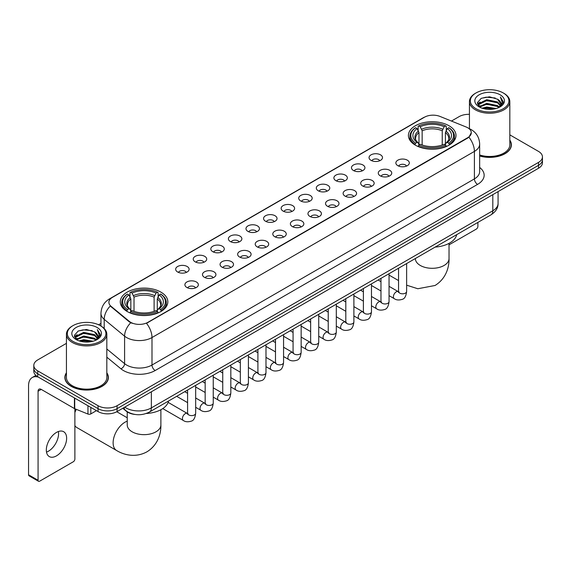 <?xml version="1.0" encoding="UTF-8"?>
<svg xmlns="http://www.w3.org/2000/svg" width="571" height="571" viewBox="0 0 571 571"><rect width="100%" height="100%" fill="white"/><g stroke="black" fill="none" stroke-linecap="round" stroke-linejoin="round"><path stroke-width="0.86" d="M160.879 292.116A23.782 13.733 0 0 0 134.956 289.133A23.782 13.733 0 0 0 120.274 301.823A23.782 13.733 0 0 0 127.24 311.53A23.782 13.733 0 0 0 153.164 314.514A23.782 13.733 0 0 0 167.845 301.823A23.782 13.733 0 0 0 160.879 292.116M449.02 125.756A23.782 13.733 0 0 0 423.097 122.779A23.782 13.733 0 0 0 408.415 135.47A23.782 13.733 0 0 0 415.381 145.177A23.782 13.733 0 0 0 441.304 148.153A23.782 13.733 0 0 0 455.986 135.47A23.782 13.733 0 0 0 449.02 125.756M371.014 160.351A6.731 3.89 180 0 1 369.68 159.245A6.731 3.89 180 0 1 371.914 154.42A6.731 3.89 180 0 1 380.536 154.848A6.731 3.89 180 0 1 381.871 159.245A6.731 3.89 180 0 1 371.014 160.351M379.715 160.751A4.04 2.334 0 0 0 378.63 159.616A4.04 2.334 0 0 0 374.655 159.024A4.04 2.334 0 0 0 371.835 160.751M353.435 170.501A6.731 3.89 180 0 1 352.1 169.401A6.731 3.89 180 0 1 354.334 164.569A6.731 3.89 180 0 1 362.956 164.998A6.731 3.89 180 0 1 364.291 169.401A6.731 3.89 180 0 1 353.435 170.501M362.135 170.9A4.04 2.334 0 0 0 361.05 169.765A4.04 2.334 0 0 0 357.075 169.173A4.04 2.334 0 0 0 354.256 170.9M335.855 180.65A6.731 3.89 180 0 1 334.52 179.551A6.731 3.89 180 0 1 336.747 174.719A6.731 3.89 180 0 1 345.376 175.154A6.731 3.89 180 0 1 346.711 179.551A6.731 3.89 180 0 1 335.855 180.65M344.556 181.05A4.04 2.334 0 0 0 343.471 179.915A4.04 2.334 0 0 0 339.495 179.323A4.04 2.334 0 0 0 336.676 181.05M318.275 190.8A6.731 3.89 180 0 1 316.941 189.7A6.731 3.89 180 0 1 319.168 184.868A6.731 3.89 180 0 1 327.797 185.304A6.731 3.89 180 0 1 329.132 189.7A6.731 3.89 180 0 1 318.275 190.8M326.976 191.199A4.04 2.334 0 0 0 325.891 190.064A4.04 2.334 0 0 0 321.916 189.472A4.04 2.334 0 0 0 319.096 191.199M300.696 200.949A6.731 3.89 180 0 1 299.361 199.85A6.731 3.89 180 0 1 301.588 195.018A6.731 3.89 180 0 1 310.217 195.453A6.731 3.89 180 0 1 311.552 199.85A6.731 3.89 180 0 1 300.696 200.949M309.396 201.349A4.04 2.334 0 0 0 308.311 200.214A4.04 2.334 0 0 0 304.336 199.622A4.04 2.334 0 0 0 301.517 201.349M283.116 211.099A6.731 3.89 180 0 1 281.781 210A6.731 3.89 180 0 1 284.008 205.167A6.731 3.89 180 0 1 292.637 205.603A6.731 3.89 180 0 1 293.972 210A6.731 3.89 180 0 1 283.116 211.099M291.817 211.498A4.04 2.334 0 0 0 290.732 210.364A4.04 2.334 0 0 0 286.756 209.771A4.04 2.334 0 0 0 283.937 211.498M265.536 221.248A6.731 3.89 180 0 1 264.202 220.149A6.731 3.89 180 0 1 266.429 215.317A6.731 3.89 180 0 1 275.058 215.752A6.731 3.89 180 0 1 276.393 220.149A6.731 3.89 180 0 1 265.536 221.248M274.237 221.648A4.04 2.334 0 0 0 273.152 220.513A4.04 2.334 0 0 0 269.169 219.921A4.04 2.334 0 0 0 266.357 221.648M247.957 231.398A6.731 3.89 180 0 1 246.622 230.299A6.731 3.89 180 0 1 248.849 225.466A6.731 3.89 180 0 1 257.478 225.902A6.731 3.89 180 0 1 258.813 230.299A6.731 3.89 180 0 1 247.957 231.398M256.657 231.797A4.04 2.334 0 0 0 255.572 230.663A4.04 2.334 0 0 0 251.59 230.07A4.04 2.334 0 0 0 248.778 231.797M230.377 241.547A6.731 3.89 180 0 1 229.042 240.448A6.731 3.89 180 0 1 231.269 235.616A6.731 3.89 180 0 1 239.891 236.051A6.731 3.89 180 0 1 241.233 240.448A6.731 3.89 180 0 1 230.377 241.547M239.078 241.947A4.04 2.334 0 0 0 237.993 240.812A4.04 2.334 0 0 0 234.01 240.22A4.04 2.334 0 0 0 231.198 241.947M212.797 251.697A6.731 3.89 180 0 1 211.456 250.598A6.731 3.89 180 0 1 213.69 245.766A6.731 3.89 180 0 1 222.312 246.201A6.731 3.89 180 0 1 223.654 250.598A6.731 3.89 180 0 1 212.797 251.697M221.498 252.096A4.04 2.334 0 0 0 220.413 250.962A4.04 2.334 0 0 0 216.43 250.376A4.04 2.334 0 0 0 213.611 252.096M195.211 261.846A6.731 3.89 180 0 1 193.876 260.747A6.731 3.89 180 0 1 196.11 255.915A6.731 3.89 180 0 1 204.732 256.35A6.731 3.89 180 0 1 206.067 260.747A6.731 3.89 180 0 1 195.211 261.846M203.911 262.253A4.04 2.334 0 0 0 202.833 261.111A4.04 2.334 0 0 0 198.851 260.526A4.04 2.334 0 0 0 196.031 262.253M177.631 271.996A6.731 3.89 180 0 1 176.296 270.897A6.731 3.89 180 0 1 178.53 266.065A6.731 3.89 180 0 1 187.152 266.5A6.731 3.89 180 0 1 188.487 270.897A6.731 3.89 180 0 1 177.631 271.996M186.332 272.403A4.04 2.334 0 0 0 185.247 271.261A4.04 2.334 0 0 0 181.271 270.675A4.04 2.334 0 0 0 178.452 272.403M397.83 165.676A6.731 3.89 180 0 1 396.495 164.576A6.731 3.89 180 0 1 398.729 159.752A6.731 3.89 180 0 1 407.351 160.18A6.731 3.89 180 0 1 408.686 164.576A6.731 3.89 180 0 1 397.83 165.676M406.531 166.082A4.04 2.334 0 0 0 405.446 164.948A4.04 2.334 0 0 0 401.47 164.355A4.04 2.334 0 0 0 398.651 166.082M380.25 175.832A6.731 3.89 180 0 1 378.916 174.733A6.731 3.89 180 0 1 381.142 169.901A6.731 3.89 180 0 1 389.772 170.329A6.731 3.89 180 0 1 391.106 174.733A6.731 3.89 180 0 1 380.25 175.832M388.951 176.232A4.04 2.334 0 0 0 387.866 175.097A4.04 2.334 0 0 0 383.89 174.505A4.04 2.334 0 0 0 381.071 176.232M362.671 185.982A6.731 3.89 180 0 1 361.336 184.883A6.731 3.89 180 0 1 363.563 180.051A6.731 3.89 180 0 1 372.192 180.486A6.731 3.89 180 0 1 373.527 184.883A6.731 3.89 180 0 1 362.671 185.982M371.371 186.382A4.04 2.334 0 0 0 370.286 185.247A4.04 2.334 0 0 0 366.311 184.654A4.04 2.334 0 0 0 363.491 186.382M345.091 196.131A6.731 3.89 180 0 1 343.756 195.032A6.731 3.89 180 0 1 345.983 190.2A6.731 3.89 180 0 1 354.612 190.635A6.731 3.89 180 0 1 355.947 195.032A6.731 3.89 180 0 1 345.091 196.131M353.792 196.531A4.04 2.334 0 0 0 352.707 195.396A4.04 2.334 0 0 0 348.731 194.804A4.04 2.334 0 0 0 345.912 196.531M327.511 206.281A6.731 3.89 180 0 1 326.177 205.182A6.731 3.89 180 0 1 328.404 200.35A6.731 3.89 180 0 1 337.033 200.785A6.731 3.89 180 0 1 338.367 205.182A6.731 3.89 180 0 1 327.511 206.281M336.212 206.681A4.04 2.334 0 0 0 335.127 205.546A4.04 2.334 0 0 0 331.144 204.953A4.04 2.334 0 0 0 328.332 206.681M309.932 216.43A6.731 3.89 180 0 1 308.597 215.331A6.731 3.89 180 0 1 310.824 210.499A6.731 3.89 180 0 1 319.453 210.935A6.731 3.89 180 0 1 320.788 215.331A6.731 3.89 180 0 1 309.932 216.43M318.632 216.83A4.04 2.334 0 0 0 317.547 215.695A4.04 2.334 0 0 0 313.565 215.103A4.04 2.334 0 0 0 310.752 216.83M292.352 226.58A6.731 3.89 180 0 1 291.017 225.481A6.731 3.89 180 0 1 293.244 220.649A6.731 3.89 180 0 1 301.873 221.084A6.731 3.89 180 0 1 303.208 225.481A6.731 3.89 180 0 1 292.352 226.58M301.053 226.98A4.04 2.334 0 0 0 299.968 225.845A4.04 2.334 0 0 0 295.985 225.252A4.04 2.334 0 0 0 293.173 226.98M274.772 236.729A6.731 3.89 180 0 1 273.438 235.63A6.731 3.89 180 0 1 275.665 230.798A6.731 3.89 180 0 1 284.287 231.234A6.731 3.89 180 0 1 285.628 235.63A6.731 3.89 180 0 1 274.772 236.729M283.473 237.129A4.04 2.334 0 0 0 282.388 235.994A4.04 2.334 0 0 0 278.405 235.402A4.04 2.334 0 0 0 275.593 237.129M257.193 246.879A6.731 3.89 180 0 1 255.851 245.78A6.731 3.89 180 0 1 258.085 240.948A6.731 3.89 180 0 1 266.707 241.383A6.731 3.89 180 0 1 268.049 245.78A6.731 3.89 180 0 1 257.193 246.879M265.886 247.279A4.04 2.334 0 0 0 264.808 246.144A4.04 2.334 0 0 0 260.826 245.551A4.04 2.334 0 0 0 258.006 247.279M239.606 257.029A6.731 3.89 180 0 1 238.271 255.929A6.731 3.89 180 0 1 240.505 251.097A6.731 3.89 180 0 1 249.127 251.533A6.731 3.89 180 0 1 250.462 255.929A6.731 3.89 180 0 1 239.606 257.029M248.306 257.428A4.04 2.334 0 0 0 247.229 256.293A4.04 2.334 0 0 0 243.246 255.701A4.04 2.334 0 0 0 240.427 257.428M222.026 267.178A6.731 3.89 180 0 1 220.691 266.079A6.731 3.89 180 0 1 222.926 261.247A6.731 3.89 180 0 1 231.548 261.682A6.731 3.89 180 0 1 232.882 266.079A6.731 3.89 180 0 1 222.026 267.178M230.727 267.578A4.04 2.334 0 0 0 229.642 266.443A4.04 2.334 0 0 0 225.666 265.858A4.04 2.334 0 0 0 222.847 267.578M204.447 277.328A6.731 3.89 180 0 1 203.112 276.228A6.731 3.89 180 0 1 205.346 271.396A6.731 3.89 180 0 1 213.968 271.832A6.731 3.89 180 0 1 215.303 276.228A6.731 3.89 180 0 1 204.447 277.328M213.147 277.734A4.04 2.334 0 0 0 212.062 276.592A4.04 2.334 0 0 0 208.087 276.007A4.04 2.334 0 0 0 205.267 277.734M186.867 287.477A6.731 3.89 180 0 1 185.532 286.378A6.731 3.89 180 0 1 187.759 281.546A6.731 3.89 180 0 1 196.388 281.981A6.731 3.89 180 0 1 197.723 286.378A6.731 3.89 180 0 1 186.867 287.477M195.567 287.884A4.04 2.334 0 0 0 194.483 286.742A4.04 2.334 0 0 0 190.507 286.157A4.04 2.334 0 0 0 187.688 287.884M466.122 126.99A12.119 6.995 180 0 1 467.742 127.776A12.119 6.995 180 0 1 471.289 132.722A12.119 6.995 180 0 1 467.742 137.668L147.868 322.344A12.119 6.995 180 0 1 129.374 321.409L111.081 306.32A12.119 6.995 180 0 1 108.89 302.309A12.119 6.995 180 0 1 112.437 297.363L424.474 117.212A12.119 6.995 180 0 1 439.991 116.427L466.122 126.99M134.892 414.439A13.461 7.773 180 0 1 126.369 411.263L122.765 408.286M66.429 372.806A21.762 12.569 0 0 0 64.858 377.488A21.762 12.569 0 0 0 71.232 386.374A21.762 12.569 0 0 0 94.95 389.101A21.762 12.569 0 0 0 108.39 377.488A21.762 12.569 0 0 0 106.82 372.806M471.289 132.722L468.912 137.176L467.742 138.025L146.504 323.314A15.71 9.072 60 0 1 151.993 337.547A17.951 10.364 180 0 1 126.605 337.547A17.951 10.364 180 0 1 124.592 336.169L104.207 319.353A17.951 10.364 180 0 1 100.96 313.408L100.96 326.041M66.429 343.349L37.75 359.901A13.461 7.773 0 0 0 33.81 365.397L33.81 371.264A13.461 7.773 0 0 0 37.75 376.76L98.048 411.57L98.048 408.636A13.461 7.773 0 0 0 117.084 408.636L538.51 165.333A13.461 7.773 0 0 0 542.45 159.837A13.461 7.773 0 0 1 538.51 165.333L117.084 408.636A13.461 7.773 0 0 1 98.048 408.636L37.75 373.827L98.048 408.636L98.048 405.703A13.461 7.773 0 0 0 117.084 405.703L538.51 162.4A13.461 7.773 0 0 0 542.45 156.904A13.461 7.773 0 0 0 538.51 151.408L509.832 134.856M33.81 368.331A13.461 7.773 0 0 0 37.75 373.827A13.461 7.773 0 0 1 33.81 368.331M132.094 323.314L129.374 321.937L110.26 306.027A15.71 10.506 129.5 0 0 104.207 319.353L104.207 328.518M479.661 155.983A21.762 12.569 0 0 0 511.402 144.813A21.762 12.569 0 0 0 509.832 140.123M469.441 114.336A13.461 7.773 0 0 0 459.17 116.598L451.447 121.059M100.96 323.407L98.59 324.778M33.81 365.397A13.461 7.773 0 0 0 37.75 370.893L98.048 405.703M98.048 411.57A13.461 7.773 0 0 0 117.084 411.57L538.51 168.267A13.461 7.773 0 0 0 542.45 162.764L542.45 156.904M449.027 244.838L476.307 229.092A2.241 1.299 120 0 0 477.898 226.344L477.898 222.412M475.993 108.718A19.3 11.142 0 0 0 503.279 108.718A19.3 11.142 0 0 0 503.279 92.966L503.915 93.33A20.192 11.663 0 0 1 509.832 101.574A20.192 11.663 0 0 1 497.362 112.344A20.192 11.663 0 0 1 475.358 109.818A20.192 11.663 0 0 1 469.441 101.574A20.192 11.663 0 0 1 475.358 93.33L475.993 92.966A19.3 11.142 0 0 0 475.993 108.718M479.661 154.948A20.192 11.663 0 0 0 509.832 144.813L509.832 101.574M479.661 155.833A21.541 12.434 0 0 0 511.181 144.813A21.541 12.434 0 0 0 509.832 140.487M482.074 108.19L486.735 106.998L496.178 108.511M483.409 108.597L486.735 107.919L494.793 108.854M479.19 106.684L486.735 103.337L497.569 105.621L499.311 107.07M479.64 107.077L486.735 104.25L497.569 106.541L498.833 107.505M478.548 106.07L478.798 103.644L486.735 99.668L497.569 101.959L500.539 105.321M478.455 105.628L478.798 104.557L486.735 100.589L497.569 102.873L500.324 105.763M498.719 107.598A11.22 6.481 0 0 0 500.86 103.794A11.22 6.481 0 0 0 497.569 99.211L500.853 104.015M500.11 94.793A14.81 8.551 0 0 0 479.197 94.779A14.81 8.551 0 0 0 479.098 106.848A14.81 8.551 0 0 0 479.162 106.884A14.81 8.551 0 0 0 500.175 106.848A14.81 8.551 0 0 0 500.11 94.793M497.569 99.211L489.511 96.806L481.225 98.326L477.385 102.666L479.933 107.291M499.632 107.148L503.215 102.609L503.287 101.795L500.374 96.927L502.209 102.38L498.833 107.541M503.915 93.33L503.279 92.966A19.3 11.142 0 0 0 475.993 92.966M500.374 96.927L503.279 101.981M481.032 98.426L486.107 97.17L495.193 97.984M477.534 104.322L479.19 103.023M482.83 101.467L486.107 100.839L494.871 101.552M482.83 105.135L486.107 104.5L494.871 105.221M483.501 108.626L486.107 108.162L494.786 108.861M477.435 103.958L480.154 102.031M478.883 106.42L480.154 105.692M414.953 144.927L415.588 143.221A21.363 12.334 0 0 1 415.588 127.711L417.058 128.561A19.3 11.142 0 0 0 417.058 142.379L418.507 143.2L418.978 144.934M418.978 144.227L418.978 132.622L417.058 128.561M418.129 130.395L418.129 126.241L418.764 125.877A21.363 12.334 0 0 1 445.637 125.877L444.167 126.726A19.3 11.142 0 0 0 420.235 126.726L422.155 130.795L422.155 144.977M442.247 144.977L442.247 130.795L444.167 126.726M435.166 247.086A24.681 14.254 0 0 0 456.7 234.652M418.129 146.155A22.262 12.855 0 0 0 446.272 146.155L445.637 145.055A21.363 12.334 0 0 1 418.764 145.055L418.129 146.54M446.272 146.54L446.272 146.155M415.588 127.711L414.953 128.075A22.262 12.855 0 0 0 409.942 136.198A22.262 12.855 0 0 0 414.953 144.327M445.637 125.877L446.272 126.241L446.272 130.395M418.764 145.055L420.235 144.206A19.3 11.142 0 0 0 444.167 144.206L445.637 145.055M417.058 142.379L415.588 143.221M420.235 126.726L418.764 125.877M418.507 131.059A17.258 9.964 0 0 0 418.507 143.2L418.593 143.257C416.138 140.88 415.138 139.274 415.595 138.425A16.602 9.586 0 0 1 418.978 132.622M449.448 144.327A22.262 12.855 0 0 0 454.459 136.198A22.262 12.855 0 0 0 449.448 128.075L448.806 127.711A21.363 12.334 0 0 1 448.806 143.221L449.448 144.927M448.806 143.221L447.336 142.379A19.3 11.142 0 0 0 447.336 128.561L448.806 127.711M447.336 128.561L445.423 132.622L445.423 144.227L445.887 143.2L447.336 142.379M445.423 132.622A16.602 9.586 0 0 1 448.806 138.425C449.256 139.281 448.256 140.887 445.808 143.257L445.887 143.2A17.258 9.964 0 0 0 445.887 131.059M445.423 144.934L445.423 144.227M74.88 409.892A12.341 7.123 -60 0 1 75.315 408.943M76.3 409.343A16.83 9.714 120 0 0 74.88 412.555M74.88 425.609A16.83 9.714 120 0 0 76.935 427.608L116.605 450.512A16.83 9.714 -60 0 1 114.029 437.022A16.83 9.714 -60 0 1 125.02 422.197A16.83 9.714 -60 0 1 127.233 421.155M126.812 311.281L127.454 309.582A21.363 12.334 0 0 1 127.454 294.065L128.918 294.914A19.3 11.142 0 0 0 128.918 308.733L130.374 309.553L130.838 311.288M130.838 310.581L130.838 298.983L128.918 294.914M129.988 296.756L129.988 292.602L130.623 292.238A21.363 12.334 0 0 1 157.496 292.238L156.026 293.08A19.3 11.142 0 0 0 132.094 293.08L134.014 297.148L134.014 311.338M154.106 311.338L154.106 297.148L156.026 293.08M146.255 413.49A24.681 14.254 0 0 0 168.566 401.006M129.988 312.515A22.262 12.855 0 0 0 158.131 312.515L157.496 311.409A21.363 12.334 0 0 1 130.623 311.409L129.988 312.894M158.131 312.894L158.131 312.515M127.454 294.065L126.812 294.429A22.262 12.855 0 0 0 121.801 302.559A22.262 12.855 0 0 0 126.812 310.681M157.496 292.238L158.131 292.602L158.131 296.756M130.623 311.409L132.094 310.567A19.3 11.142 0 0 0 156.026 310.567L157.496 311.409M128.918 308.733L127.454 309.582M132.094 293.08L130.623 292.238M130.374 297.412A17.258 9.964 0 0 0 130.374 309.553L130.452 309.61C127.997 307.241 126.998 305.628 127.454 304.778A16.602 9.586 0 0 1 130.838 298.983M161.308 310.681A22.262 12.855 0 0 0 166.318 302.559A22.262 12.855 0 0 0 161.308 294.429L160.665 294.065A21.363 12.334 0 0 1 160.665 309.582L161.308 311.281M160.665 309.582L159.202 308.733A19.3 11.142 0 0 0 159.202 294.914L160.665 294.065M159.202 294.914L157.282 298.983L157.282 310.581L157.746 309.553L159.202 308.733M157.282 298.983A16.602 9.586 0 0 1 160.665 304.778C161.115 305.635 160.116 307.241 157.667 309.61L157.746 309.553A17.258 9.964 0 0 0 157.746 297.412M157.282 311.288L157.282 310.581M58.392 431.519A14.361 8.294 -60 0 1 48.421 451.218A14.361 8.294 -60 0 1 46.501 452.118M56.472 455.872A14.361 8.294 120 0 0 65.858 443.217A14.361 8.294 120 0 0 63.659 431.705A14.361 8.294 120 0 0 56.472 432.418A14.361 8.294 120 0 0 47.093 445.073A14.361 8.294 120 0 0 49.292 456.579A14.361 8.294 120 0 0 56.472 455.872M90.825 407.401L90.825 413.904L96.456 410.649M38.421 377.145A17.951 10.364 -120 0 0 32.269 377.517A17.951 10.364 -120 0 0 28.55 385.732L28.55 474.779L38.071 480.275L38.071 391.235A4.489 2.591 60 0 1 38.999 389.179A4.489 2.591 60 0 1 41.24 389.401L74.423 408.558L74.423 397.93M38.071 480.275A2.241 1.299 120 0 0 38.535 481.303L29.014 475.807A2.241 1.299 -60 0 1 28.55 474.779M38.535 481.303A2.241 1.299 120 0 0 39.656 481.189L73.295 461.768A2.241 1.299 120 0 0 74.88 459.02L74.88 408.765M90.825 413.904A2.241 1.299 180 0 1 87.955 414.046L74.722 408.7A2.241 1.299 180 0 1 74.423 408.558M72.974 341.394A19.3 11.142 0 0 0 100.268 341.394A19.3 11.142 0 0 0 100.268 325.641L100.903 326.005A20.192 11.663 0 0 1 106.82 334.249A20.192 11.663 0 0 1 94.351 345.027A20.192 11.663 0 0 1 72.346 342.493A20.192 11.663 0 0 1 66.429 334.249A20.192 11.663 0 0 1 72.339 326.005L72.974 325.641A19.3 11.142 0 0 0 72.974 341.394M66.429 334.249L66.429 377.488A20.192 11.663 0 0 0 72.346 385.732A20.192 11.663 0 0 0 94.351 388.266A20.192 11.663 0 0 0 106.82 377.488L106.82 334.249M66.429 373.163A21.541 12.434 0 0 0 65.08 377.488A21.541 12.434 0 0 0 71.389 386.282A21.541 12.434 0 0 0 94.865 388.979A21.541 12.434 0 0 0 108.162 377.488A21.541 12.434 0 0 0 106.82 373.163M79.062 340.873L83.716 339.681L93.159 341.194M80.397 341.28L83.716 340.594L91.781 341.537M76.171 339.36L83.716 336.012L94.558 338.303L96.299 339.745M76.621 339.759L83.716 336.933L94.558 339.217L95.814 340.18M75.536 338.753L75.786 336.319L83.716 332.351L94.558 334.635L97.52 338.003M75.436 338.303L75.786 337.233L83.716 333.264L94.558 335.555L97.313 338.439M95.7 340.273A11.22 6.481 0 0 0 97.841 336.469A11.22 6.481 0 0 0 94.558 331.887L97.834 336.69M97.091 327.476A14.81 8.551 0 0 0 76.186 327.454A14.81 8.551 0 0 0 76.086 339.531A14.81 8.551 0 0 0 76.15 339.567A14.81 8.551 0 0 0 97.156 339.531A14.81 8.551 0 0 0 97.091 327.476M94.558 331.887L86.492 329.481L78.213 331.009L74.373 335.348L76.914 339.973M96.62 339.824L100.196 335.284L100.268 334.47L97.356 329.61L99.19 335.056L95.821 340.223M100.903 326.005L100.268 325.641A19.3 11.142 0 0 0 72.974 325.641M97.356 329.61L100.268 334.656M78.02 331.101L83.088 329.852L92.181 330.666M74.516 336.997L76.171 335.698M79.819 334.149L83.088 333.514L91.852 334.235M79.819 337.811L83.088 337.175L91.852 337.896M80.49 341.301L83.088 340.844L91.767 341.537M74.423 336.64L77.135 334.706M75.864 339.103L77.135 338.367M111.081 306.32L111.081 306.855M129.374 321.409L129.374 321.937M147.868 322.344L147.868 322.701M467.742 137.668L467.742 138.025M479.661 167.453A22.44 12.955 180 0 1 477.577 184.383L155.169 370.529A4.489 2.591 60 0 1 151.993 365.033L474.408 178.887A17.951 10.364 0 0 0 479.661 171.564L479.661 144.078A17.951 10.364 180 0 1 474.408 151.408A15.71 9.072 -120 0 0 468.912 137.176M155.169 370.529A22.44 12.955 180 0 1 123.436 370.529A22.44 12.955 180 0 1 120.916 368.802L106.82 357.175M130.716 322.772A15.71 10.506 129.5 0 0 124.592 336.169L124.592 363.648A17.951 10.364 0 0 0 126.605 365.033A17.951 10.364 0 0 0 151.993 365.033L151.993 337.547L474.408 151.408L474.408 178.887A4.489 2.591 60 0 0 477.577 184.383M479.661 144.078C479.362 137.625 476.521 132.786 471.154 129.56L468.884 128.454A15.71 7.359 112 0 0 468.677 128.375M111.102 298.283A15.71 9.072 -120 0 0 109.475 298.89C104.1 302.116 101.267 306.955 100.96 313.408M109.475 298.89L423.154 117.79A15.71 9.072 60 0 1 424.346 117.283M117.084 405.703L117.084 411.57M538.51 162.4L538.51 168.267M37.75 370.893L37.75 376.76M106.82 348.988L124.592 363.648A4.489 3.005 -50.5 0 1 120.916 368.802M124.764 407.137A17.951 10.364 0 0 0 125.97 407.901A17.951 10.364 0 0 0 151.358 407.901L492.809 210.77A17.951 10.364 0 0 0 498.069 203.44C498.197 207.894 495.828 211.705 490.953 214.874L149.502 412.012A8.979 5.182 60 0 0 151.358 407.901L151.358 391.785M492.809 194.647L492.809 210.77A8.979 5.182 60 0 1 490.953 214.874M124.035 407.551A8.979 6.003 129.5 0 0 125.606 410.47L122.879 408.222M449.027 243.36L449.027 258.584A16.83 9.714 180 0 1 444.102 265.458A16.83 9.714 180 0 1 420.299 265.458A16.83 9.714 180 0 1 415.367 258.584L415.41 259.248M442.247 130.795A16.602 9.586 0 0 0 422.155 130.795M442.718 129.224A17.258 9.964 0 0 0 421.683 129.224M160.886 409.721L160.886 424.945A16.83 9.714 180 0 1 155.962 431.812A16.83 9.714 180 0 1 132.158 431.812A16.83 9.714 180 0 1 127.233 424.945L127.269 425.602M154.106 297.148A16.602 9.586 0 0 0 134.014 297.148M154.577 295.585A17.258 9.964 0 0 0 133.543 295.585M406.631 263.559L406.631 291.474A4.04 2.334 180 0 1 405.26 293.223A4.04 2.334 180 0 1 399.736 293.123A4.04 2.334 180 0 1 398.551 291.474L398.422 292.345L398.786 292.045M406.631 291.474C406.081 296.163 404.625 298.783 402.277 299.332C398.936 300.367 396.253 300.132 394.226 298.633A4.04 2.334 -60 0 1 393.605 295.4A4.04 2.334 -60 0 1 396.245 291.838A4.04 2.334 -60 0 1 396.424 291.745A4.04 2.334 -60 0 1 398.265 291.638L399.086 291.967M389.051 273.709L389.051 301.624A4.04 2.334 180 0 1 387.68 303.372A4.04 2.334 180 0 1 382.156 303.272A4.04 2.334 180 0 1 380.971 301.624L380.843 302.494L381.207 302.195M389.051 301.624C388.494 306.313 387.045 308.932 384.697 309.482C381.357 310.517 378.673 310.281 376.646 308.783A4.04 2.334 -60 0 1 376.025 305.549A4.04 2.334 -60 0 1 378.666 301.988A4.04 2.334 -60 0 1 378.844 301.895A4.04 2.334 -60 0 1 380.686 301.788L381.507 302.116M371.471 283.858L371.471 311.773A4.04 2.334 180 0 1 370.101 313.522A4.04 2.334 180 0 1 364.576 313.422A4.04 2.334 180 0 1 363.392 311.773L363.263 312.644L363.627 312.344M371.471 311.773C370.914 316.462 369.466 319.082 367.11 319.632C363.777 320.666 361.093 320.431 359.066 318.939A4.04 2.334 -60 0 1 358.445 315.699A4.04 2.334 -60 0 1 361.086 312.137A4.04 2.334 -60 0 1 361.265 312.044A4.04 2.334 -60 0 1 363.106 311.937L363.927 312.266M353.892 294.008L353.892 321.923A4.04 2.334 180 0 1 352.521 323.671A4.04 2.334 180 0 1 346.997 323.571A4.04 2.334 180 0 1 345.812 321.923L345.683 322.793L346.04 322.494M353.892 321.923C353.335 326.612 351.886 329.231 349.531 329.781C346.197 330.816 343.514 330.58 341.487 329.089A4.04 2.334 -60 0 1 340.866 325.848A4.04 2.334 -60 0 1 343.506 322.287A4.04 2.334 -60 0 1 343.685 322.194A4.04 2.334 -60 0 1 345.526 322.087L346.347 322.415M336.312 304.157L336.312 332.072A4.04 2.334 180 0 1 334.941 333.821A4.04 2.334 180 0 1 329.417 333.721A4.04 2.334 180 0 1 328.232 332.072L328.104 332.943L328.461 332.65M336.312 332.072C335.755 336.762 334.306 339.381 331.951 339.931C328.618 340.966 325.934 340.73 323.907 339.238A4.04 2.334 -60 0 1 323.286 335.998A4.04 2.334 -60 0 1 325.927 332.443A4.04 2.334 -60 0 1 326.105 332.343A4.04 2.334 -60 0 1 327.947 332.243L328.76 332.565M318.732 314.307L318.732 342.222A4.04 2.334 180 0 1 317.362 343.97A4.04 2.334 180 0 1 311.837 343.87A4.04 2.334 180 0 1 310.653 342.222L310.524 343.092L310.881 342.8M318.732 342.222C318.175 346.911 316.727 349.531 314.371 350.08C311.038 351.115 308.354 350.88 306.327 349.388A4.04 2.334 -60 0 1 305.706 346.147A4.04 2.334 -60 0 1 308.347 342.593A4.04 2.334 -60 0 1 308.526 342.493A4.04 2.334 -60 0 1 310.36 342.393L311.181 342.714M301.153 324.456L301.153 352.371A4.04 2.334 180 0 1 299.782 354.12A4.04 2.334 180 0 1 294.258 354.02A4.04 2.334 180 0 1 293.073 352.371L292.944 353.249L293.301 352.949M301.153 352.371C300.596 357.061 299.14 359.68 296.792 360.23C293.458 361.265 290.775 361.036 288.748 359.537A4.04 2.334 -60 0 1 288.127 356.297A4.04 2.334 -60 0 1 290.76 352.742A4.04 2.334 -60 0 1 290.946 352.642A4.04 2.334 -60 0 1 292.78 352.543L293.601 352.864M283.566 334.606L283.566 362.521A4.04 2.334 180 0 1 282.202 364.269A4.04 2.334 180 0 1 276.671 364.17A4.04 2.334 180 0 1 275.493 362.521L275.365 363.399L275.722 363.099M283.566 362.521C283.016 367.21 281.56 369.837 279.212 370.379C275.879 371.414 273.195 371.186 271.161 369.687A4.04 2.334 -60 0 1 270.547 366.446A4.04 2.334 -60 0 1 273.181 362.892A4.04 2.334 -60 0 1 273.359 362.792A4.04 2.334 -60 0 1 275.201 362.692L276.021 363.013M265.986 344.756L265.986 372.67A4.04 2.334 180 0 1 264.623 374.419A4.04 2.334 180 0 1 259.091 374.319A4.04 2.334 180 0 1 257.914 372.67L257.778 373.548L258.142 373.248M265.986 372.67C265.436 377.367 263.98 379.986 261.632 380.536C258.292 381.564 255.615 381.335 253.581 379.836A4.04 2.334 -60 0 1 252.967 376.596A4.04 2.334 -60 0 1 255.601 373.041A4.04 2.334 -60 0 1 255.779 372.942A4.04 2.334 -60 0 1 257.621 372.842L258.442 373.163M248.406 354.905L248.406 382.82A4.04 2.334 180 0 1 247.043 384.576A4.04 2.334 180 0 1 241.512 384.469A4.04 2.334 180 0 1 240.327 382.82L240.198 383.698L240.562 383.398M248.406 382.82C247.857 387.516 246.401 390.136 244.053 390.685C240.712 391.713 238.036 391.485 236.001 389.986A4.04 2.334 -60 0 1 235.38 386.745A4.04 2.334 -60 0 1 238.021 383.191A4.04 2.334 -60 0 1 238.2 383.091A4.04 2.334 -60 0 1 240.041 382.991L240.862 383.312M230.827 365.062L230.827 392.976A4.04 2.334 180 0 1 229.463 394.725A4.04 2.334 180 0 1 223.932 394.625A4.04 2.334 180 0 1 222.747 392.976L222.619 393.847L222.983 393.547M230.827 392.976C230.277 397.666 228.821 400.285 226.473 400.835C223.133 401.863 220.449 401.634 218.422 400.135A4.04 2.334 -60 0 1 217.801 396.902A4.04 2.334 -60 0 1 220.442 393.34A4.04 2.334 -60 0 1 220.62 393.241A4.04 2.334 -60 0 1 222.462 393.141L223.282 393.462M213.247 375.211L213.247 403.126A4.04 2.334 180 0 1 211.877 404.875A4.04 2.334 180 0 1 206.352 404.775A4.04 2.334 180 0 1 205.167 403.126L205.039 403.997L205.403 403.697M213.247 403.126C212.69 407.815 211.241 410.435 208.893 410.984C205.553 412.012 202.869 411.784 200.842 410.285A4.04 2.334 -60 0 1 200.221 407.052A4.04 2.334 -60 0 1 202.862 403.49A4.04 2.334 -60 0 1 203.04 403.39A4.04 2.334 -60 0 1 204.882 403.29L205.703 403.611M195.667 385.361L195.667 413.276A4.04 2.334 180 0 1 194.297 415.024A4.04 2.334 180 0 1 188.773 414.924A4.04 2.334 180 0 1 187.588 413.276L187.459 414.146L187.823 413.847M195.667 413.276C195.111 417.965 193.662 420.584 191.306 421.134C187.973 422.162 185.29 421.933 183.262 420.434A4.04 2.334 -60 0 1 182.641 417.201A4.04 2.334 -60 0 1 185.282 413.64A4.04 2.334 -60 0 1 185.461 413.54A4.04 2.334 -60 0 1 187.302 413.44L188.123 413.761M38.071 391.235L41.24 389.401M74.722 398.101L74.722 408.7M87.955 414.046L87.955 405.738M423.154 117.79L426.037 116.448M149.502 412.012C142.279 415.645 135.056 415.645 127.833 412.012L125.606 410.47M498.069 203.44L498.069 191.613M511.181 146.611L511.181 144.813M478.419 105.913L478.419 105.171M469.441 128.689L469.441 101.574M449.027 258.584C449.256 267.035 446.115 278.705 435.038 285.486L417.815 288.748L406.631 285.179M398.551 280.582L389.051 275.094M409.942 140.309L409.942 136.198M454.459 140.309L454.459 136.198M160.886 424.945C161.115 433.396 157.974 445.066 146.897 451.847C135.491 458.049 123.814 454.937 116.605 450.512M121.801 306.663L121.801 302.559M166.318 306.663L166.318 302.559M127.233 417.779L116.777 411.741M127.233 411.898L127.233 424.945M394.226 298.633L389.051 295.65M380.971 290.982L371.471 285.5M398.551 268.22L398.551 291.474M398.265 291.638L389.051 286.321M380.971 281.66L378.13 280.011M376.646 308.783L371.471 305.799M363.392 301.131L353.892 295.65M380.971 278.37L380.971 301.624M380.686 301.788L371.471 296.47M363.392 291.81L360.551 290.168M359.066 318.939L353.892 315.949M345.812 311.288L336.312 305.799M363.392 288.526L363.392 311.773M363.106 311.937L353.892 306.62M345.812 301.959L342.971 300.317M341.487 329.089L336.312 326.098M328.232 321.437L318.732 315.949M345.812 298.676L345.812 321.923M345.526 322.087L336.312 316.769M328.232 312.109L325.391 310.467M323.907 339.238L318.732 336.248M310.653 331.587L301.153 326.098M328.232 308.825L328.232 332.072M327.947 332.243L318.732 326.919M310.653 322.258L307.805 320.616M306.327 349.388L301.153 346.397M293.073 341.736L283.566 336.248M310.653 318.975L310.653 342.222M310.36 342.393L301.153 337.068M293.073 332.408L290.225 330.766M288.748 359.537L283.566 356.547M275.493 351.886L265.986 346.397M293.073 329.124L293.073 352.371M292.78 352.543L283.566 347.218M275.493 342.557L272.645 340.916M271.161 369.687L265.986 366.696M257.914 362.035L248.406 356.547M275.493 339.274L275.493 362.521M275.201 362.692L265.986 357.367M257.914 352.707L255.066 351.065M253.581 379.836L248.406 376.846M240.327 372.185L230.827 366.696M257.914 349.423L257.914 372.67M257.621 372.842L248.406 367.517M240.327 362.856L237.486 361.215M236.001 389.986L230.827 386.995M222.747 382.334L213.247 376.846M240.327 359.573L240.327 382.82M240.041 382.991L230.827 377.667M222.747 373.006L219.906 371.364M218.422 400.135L213.247 397.145M205.167 392.484L195.667 386.995M222.747 369.723L222.747 392.976M222.462 393.141L213.247 387.823M205.167 383.155L202.327 381.514M200.842 410.285L195.667 407.294M187.588 402.634L176.667 396.331M205.167 379.872L205.167 403.126M204.882 403.29L195.667 397.973M187.588 393.305L184.747 391.663M183.262 420.434L162.756 408.593M187.588 390.022L187.588 413.276M187.302 413.44L168.152 402.384M32.269 377.517L35.902 375.418M108.162 379.287L108.162 377.488M75.401 338.596L75.401 337.846M65.08 379.287L65.08 377.488"/></g></svg>
